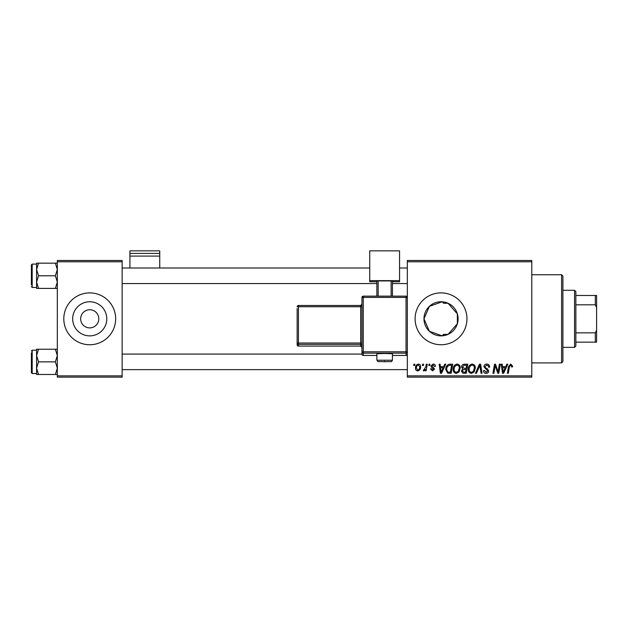 <?xml version="1.0" encoding="UTF-8"?>
<svg xmlns="http://www.w3.org/2000/svg" width="628" height="628" viewBox="0 0 628 628"><rect width="100%" height="100%" fill="white"/><g stroke="black" fill="none" stroke-linecap="round" stroke-linejoin="round"><path stroke-width="0.94" d="M80.659 318.82A9.075 9.075 0 0 0 89.733 327.894A9.075 9.075 0 0 0 98.808 318.82A9.075 9.075 0 0 0 89.733 309.745A9.075 9.075 0 0 0 80.659 318.82M72.675 318.82A17.058 17.058 0 0 0 89.733 335.878A17.058 17.058 0 0 0 106.791 318.82A17.058 17.058 0 0 0 89.733 301.762A17.058 17.058 0 0 0 72.675 318.82M63.805 318.82A25.929 25.929 0 0 0 89.733 344.748A25.929 25.929 0 0 0 115.662 318.82A25.929 25.929 0 0 0 89.733 292.891A25.929 25.929 0 0 0 63.805 318.82M443.635 301.958L443.635 303.261L448.047 303.261L457.372 313.898L458.102 318.82L457.372 323.742L448.047 334.371L443.635 334.371L443.635 335.682M443.635 334.371L442.167 335.839L429.364 331.262L423.979 318.82L429.395 306.354L442.167 301.793L443.635 303.261M458.102 318.82A17.058 17.058 0 0 1 441.037 335.878A17.058 17.058 0 0 1 423.979 318.82A17.058 17.058 0 0 1 441.037 301.762A17.058 17.058 0 0 1 458.102 318.82M415.116 318.82A25.929 25.929 0 0 0 441.037 344.748A25.929 25.929 0 0 0 466.965 318.82A25.929 25.929 0 0 0 441.037 292.891A25.929 25.929 0 0 0 415.116 318.82M531.783 377.153L407.337 377.153L407.337 375.858L531.783 375.858L531.783 377.153M531.783 261.782L407.337 261.782L407.337 260.487L531.783 260.487L531.783 375.858M429.018 364.193L429.96 364.193L429.764 365.488L428.798 365.488L429.018 364.193M422.66 364.193L423.602 364.193L423.405 365.488L422.44 365.488L422.66 364.193M457.137 364.075C459.225 364.452 460.261 365.763 460.253 368L459.005 372.012L456.313 373.385C454.162 372.985 453.118 371.643 453.18 369.343C453.165 366.462 454.484 364.703 457.137 364.075M444.742 364.193L445.762 364.193L441.547 373.268L440.393 373.268L439.153 364.193L440.095 364.193L440.401 366.666L443.627 366.666L444.742 364.193M464.155 364.193L467.789 364.193L466.259 373.268L462.679 373.111L461.431 371.062L462.679 368.848L461.549 367.011C461.659 365.339 462.53 364.397 464.155 364.193M479.423 364.193L480.624 364.193L482.014 373.268L481.064 373.268L479.87 365.488L476.471 373.268L475.459 373.268L479.423 364.193M512.574 366.077L512.495 366.901L511.545 367.019L511.632 366.226L510.658 365.135L509.418 366.838L508.327 373.268L507.377 373.268L508.499 366.611L510.721 364.075L512.574 366.077M499.362 364.193L500.32 364.193L498.765 373.268L497.776 373.268L495.178 365.567L493.914 373.268L492.956 373.268L494.495 364.193L495.484 364.193L498.098 371.878L499.362 364.193M407.337 261.782L407.337 375.858M506.843 364.193L507.864 364.193L503.648 373.268L502.502 373.268L501.254 364.193L502.204 364.193L502.51 366.666L505.728 366.666L506.843 364.193M486.786 364.075C488.686 364.177 489.62 365.198 489.597 367.144L488.655 367.254L488.411 365.92L486.724 365.135L484.879 366.65L485.122 367.443L487.579 368.989L488.655 370.975C488.529 372.53 487.689 373.33 486.111 373.385C484.471 373.283 483.584 372.404 483.458 370.756L484.408 370.457L486.143 372.326L487.705 371.03L483.937 366.736C484.11 365.041 485.059 364.146 486.786 364.075M472.217 364.075C474.305 364.452 475.349 365.763 475.333 368L474.093 372.012L471.4 373.385C469.242 372.985 468.198 371.643 468.26 369.343C468.245 366.462 469.563 364.703 472.217 364.075M435.385 366.305L434.443 366.548L433.085 364.899L431.852 365.912L434.56 369.029L432.582 370.905L430.431 368.903L431.373 368.785L432.621 370.08L433.618 369.178L431.381 367.184L430.902 365.983L433.132 364.075C434.568 364.13 435.322 364.876 435.385 366.305M450.017 364.193L452.71 364.193L451.171 373.268L447.756 373.15L445.754 369.547C445.699 367.239 446.634 365.52 448.565 364.405L450.017 364.193M418.405 364.075C419.904 364.271 420.65 365.151 420.65 366.705C420.744 369.005 419.747 370.402 417.667 370.905C416.16 370.669 415.422 369.751 415.469 368.149C415.406 365.936 416.388 364.578 418.405 364.075M426.294 364.193L427.244 364.193L426.129 370.787L425.18 370.787L425.415 369.429L423.884 370.905L423.248 370.669L425.815 366.831L426.294 364.193M413.938 364.193L414.88 364.193L414.684 365.488L413.719 365.488L413.938 364.193M122.146 377.153L57.329 377.153L57.329 375.858L122.146 375.858L122.146 377.153M122.146 261.782L57.329 261.782L57.329 260.487L122.146 260.487L122.146 375.858M57.329 261.782L57.329 375.858M503.962 370.418L505.21 367.725L502.643 367.725L503.209 372.271L503.962 370.418M473.347 371.313L474.391 367.953C474.399 366.36 473.653 365.418 472.154 365.135C470.129 365.739 469.147 367.176 469.202 369.445C469.171 371.07 469.909 372.027 471.432 372.326L473.347 371.313M465.481 372.208L465.96 369.374L462.891 369.751L462.373 371.022L463.864 372.208L465.481 372.208M466.141 368.314L466.659 365.253L463.959 365.3L462.491 367.042L464.139 368.314L466.141 368.314M441.853 370.418L443.109 367.725L440.534 367.725L441.099 372.271L441.853 370.418M450.402 372.208L451.571 365.253L450.362 365.253C447.858 365.48 446.641 366.933 446.696 369.609L447.835 372.051L450.402 372.208M458.267 371.313L459.304 367.953C459.319 366.36 458.573 365.418 457.066 365.135C455.049 365.739 454.068 367.176 454.123 369.445C454.083 371.07 454.829 372.027 456.344 372.326L458.267 371.313M417.706 370.08C419.135 369.562 419.802 368.463 419.708 366.807L418.397 364.899C417.016 365.441 416.356 366.532 416.411 368.149L417.706 370.08M561.597 274.742L562.892 276.037L562.892 361.595L561.597 362.898L561.597 274.742L531.783 274.742M457.372 313.898L457.372 323.742M36.589 269.475L36.589 282.09L38.536 275.778L36.589 269.475L38.536 263.163L36.589 263.163L36.589 269.475M31.4 284.853L31.4 264.89L32.177 264.113L32.177 287.451L36.589 287.451M57.329 263.163L55.374 263.163L57.329 269.475L55.374 275.778L38.536 275.778M55.374 263.163L38.536 263.163M55.374 275.778L57.329 282.09L55.374 288.401L38.536 288.401L36.589 282.09L36.589 288.401L38.536 288.401M55.374 288.401L57.329 288.401M57.329 349.239L55.374 349.239L57.329 355.55L55.374 361.854L57.329 368.165L55.374 374.476L38.536 374.476L36.589 368.165L38.536 361.854L36.589 355.55L38.536 349.239L36.589 349.239L36.589 374.476L38.536 374.476M31.4 352.779L31.4 361.854L31.4 352.779M36.589 350.189L32.177 350.189L32.177 373.527L31.4 372.749L31.4 361.854M55.374 349.239L38.536 349.239M55.374 361.854L38.536 361.854M55.374 374.476L57.329 374.476M574.565 347.339L574.565 290.301L575.86 291.596L575.86 346.044L574.565 347.339L562.892 347.339M574.565 290.301L562.892 290.301M596.6 342.15L595.305 342.15L595.305 332.84L596.6 330.116L596.6 342.15M575.86 342.15L595.305 342.15M575.86 295.482L596.6 295.482L596.6 330.116M575.86 332.84L595.305 332.84M596.6 307.516L595.305 304.8L595.305 295.482M575.86 304.8L595.305 304.8M159.74 253.414L159.74 250.847L129.918 250.847L129.918 253.414L159.74 253.414L159.74 267.999M159.74 256.091L129.918 256.091L129.918 267.999M129.918 256.091L129.918 253.414M384.65 353.47L376.871 353.745L376.871 360.221L392.429 360.221L392.429 353.745L384.65 353.47M361.964 354.145L361.964 297.436L363.259 297.397L363.259 351.806L406.041 351.806L406.041 297.397L363.259 297.397L363.259 296.141L406.041 296.141L406.041 297.397L407.337 297.436L407.337 354.145A1.295 1.295 180 0 1 406.041 355.44L406.041 353.148L363.259 353.148L363.259 355.44L376.871 355.44L363.259 355.44A1.295 1.295 180 0 1 361.964 354.145A1.295 1.295 0 0 0 363.259 355.44L363.259 355.44M361.964 305.93L361.964 304.195A1.295 1.295 180 0 1 360.668 305.491L360.668 306.739L298.441 306.739L298.441 343.014L360.668 343.014L360.668 306.739L361.964 306.692L361.964 342.966L360.668 343.014L360.668 344.356L298.441 344.356L298.441 346.091L360.668 346.091L360.668 344.356A1.295 1.295 180 0 1 361.964 345.651M399.557 280.645L369.743 280.645L369.743 250.847L399.557 250.847L399.557 281.744L392.429 281.744M376.871 281.744L369.743 281.744L369.743 280.645M376.871 296.141L376.871 280.967L378.166 280.92L378.166 296.141M391.134 296.141L391.134 280.92L378.166 280.92M391.134 280.92L392.429 280.967L392.429 296.141M407.337 299.729L407.337 297.436A1.295 1.295 0 0 0 406.041 296.141A1.295 1.295 180 0 1 407.337 297.436M297.146 308.521L297.146 344.796L297.146 308.521M384.65 361.288L384.65 361.744L384.65 361.288M406.041 355.44L392.429 355.44L406.041 355.44A1.295 1.295 0 0 0 407.337 354.145M297.146 306.786L298.441 306.739L298.441 305.483A1.295 1.295 0 0 0 297.146 306.786A1.295 1.295 0 0 1 298.441 305.491L360.668 305.491L361.964 304.188M298.441 346.091A1.295 1.295 0 0 1 297.146 344.796A1.295 1.295 -0 0 0 298.441 346.091L360.668 346.091A1.295 1.295 180 0 1 361.964 347.386L360.668 346.091M297.146 343.061A1.295 1.295 -0 0 0 298.441 344.356L298.441 343.014L297.146 343.061M361.964 351.853A1.295 1.295 -0 0 0 363.259 353.148L363.259 351.806L361.964 351.853M406.041 353.148A1.295 1.295 0 0 0 407.337 351.853L406.041 351.806L406.041 353.148M363.259 296.141A1.295 1.295 0 0 0 361.964 297.436A1.295 1.295 0 0 1 363.259 296.141L406.041 296.141M561.597 362.898L531.783 362.898M32.177 264.113L36.589 264.113M32.177 287.451L31.4 286.666M407.337 267.999L399.557 267.999M369.743 267.999L122.146 267.999M407.337 283.558L392.429 283.558M376.871 283.558L122.146 283.558M122.146 369.633L407.337 369.633M122.146 354.082L361.964 354.082M32.177 373.527L36.589 373.527M32.177 350.189L31.4 350.966M376.871 360.221C379.257 362.537 374.61 361.171 384.65 361.744C392.743 361.249 390.899 362.544 392.429 360.221M298.441 305.483L360.668 305.483"/></g></svg>
